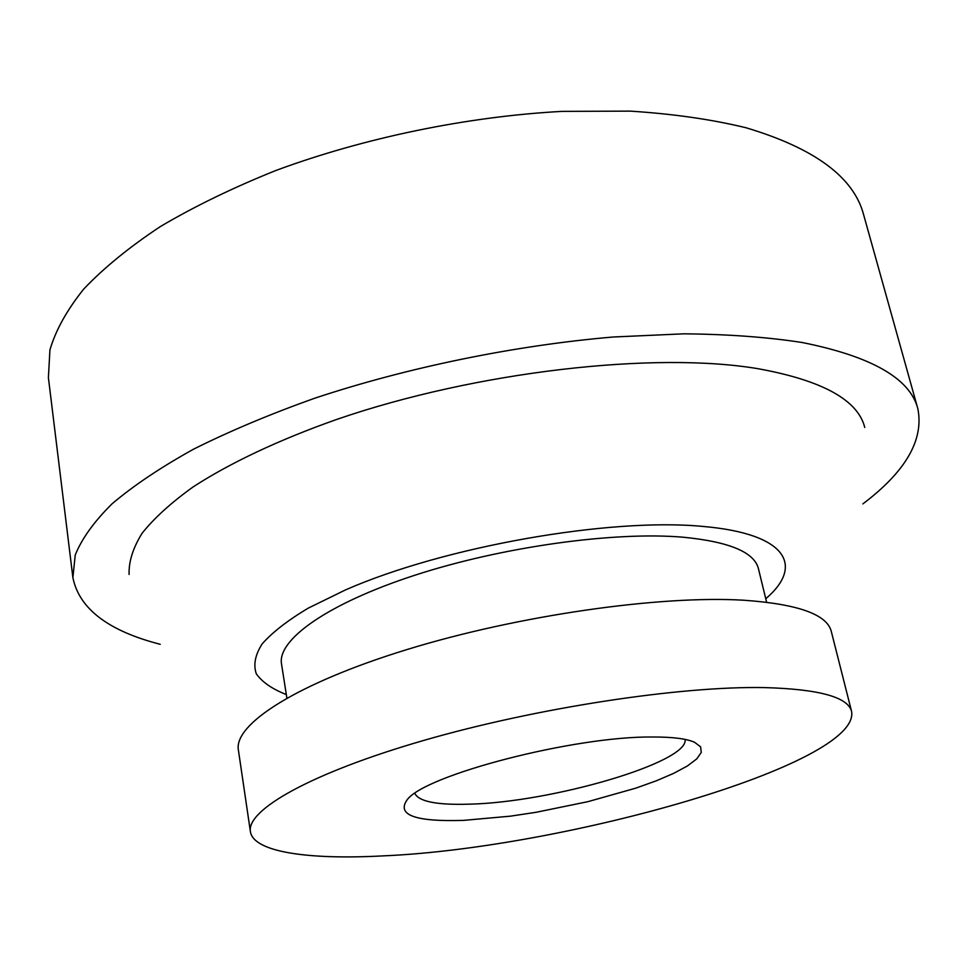 <?xml version="1.0" encoding="UTF-8"?>
<svg xmlns="http://www.w3.org/2000/svg" width="968" height="968" viewBox="0 0 968 968"><rect width="100%" height="100%" fill="white"/><g stroke="black" fill="none" stroke-linecap="round" stroke-linejoin="round"><path stroke-width="1.45" d="M463.527 820.38L510.499 816.157L536.127 812.285L587.975 801.649L635.758 788.158L656.328 780.801L673.776 773.311L687.449 765.93L696.779 758.876L701.28 752.426L700.602 746.812L694.552 742.274C686.494 738.693 672.518 736.938 652.601 736.999C574.339 736.104 425.363 774.884 407.213 799.689C396.299 814.995 415.066 821.892 463.527 820.38M414.849 793.421C418.781 801.54 436.81 805.134 468.899 804.178C550.925 802.52 689.083 762.481 685.09 739.419M864.763 427.469C857.902 400.074 822.57 380.533 758.743 368.832C655.614 351.154 476.195 371.373 336.985 419.338C278.748 439.883 229.694 463.14 193.128 486.916C171.07 502.755 154.045 518.219 142.078 533.295C132.979 547.961 128.647 561.682 129.095 574.472M862.851 503.904C905.685 471.585 924.016 439.883 917.858 408.798L863.637 214.775C853.837 177.217 814.584 148.201 745.868 127.715C711.54 119.379 672.99 113.849 630.216 111.126L562.033 111.38C466.939 116.535 364.089 137.807 275.735 170.537C232.973 187.719 194.568 206.353 160.531 226.452C129.446 247.022 103.866 267.87 83.78 289.008C66.961 309.99 55.672 330.282 49.925 349.896L48.4 377.677L72.89 577.642C79.158 608.703 108.271 630.93 160.228 644.301M917.858 408.798C910.186 378.5 871.587 356.393 802.073 342.49C767.176 337.106 727.742 334.226 683.735 333.827L613.301 336.997C514.758 345.394 407.298 367.453 314.539 398.284C269.624 414.316 229.21 431.317 193.285 449.321C160.458 467.556 133.342 485.754 111.949 503.917C93.957 521.788 81.723 538.825 75.238 555.015L72.89 577.642M766.595 602.193L758.428 568.664C754.338 552.196 729.255 541.717 683.178 537.216C614.329 531.263 502.029 546.799 414.727 575.27C327.232 603.742 277.151 639.884 281.519 663.963L286.867 698.049M851.61 711.553L831.306 631.499C827.144 614.45 797.935 604.032 743.69 600.221C660.055 595.163 518.195 615.358 407.419 649.419C296.365 683.456 233.712 724.379 238.382 749.97L250.409 831.681C253.543 852.227 308.744 859.899 383.026 855.881C564.235 848.222 860.564 764.272 851.61 711.553C848.125 697.117 819.134 689.131 764.623 687.595C680.54 685.925 536.611 707.753 423.718 740.435C310.559 773.117 246.283 810.059 250.409 831.681M765.761 598.744C804.396 565.808 787.105 533.707 703.058 526.447C610.203 517.396 444.046 546.569 345.479 589.923L308.066 608.231C287.52 620.561 272.202 632.467 262.134 643.938C255.128 654.949 253.192 664.931 256.339 673.873C262.159 682.101 272.153 688.998 286.322 694.552"/></g></svg>
